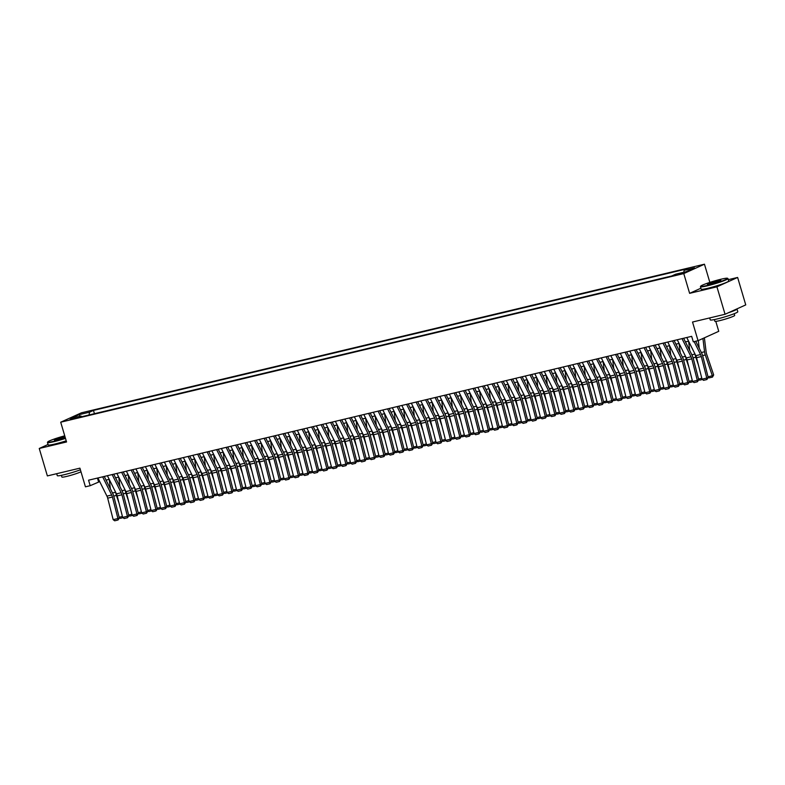 <?xml version="1.0" encoding="UTF-8"?>
<svg xmlns="http://www.w3.org/2000/svg" width="785" height="785" viewBox="0 0 785 785"><rect width="100%" height="100%" fill="white"/><g stroke="black" fill="none" stroke-linecap="round" stroke-linejoin="round"><path stroke-width="1.18" d="M69.698 419.759L75.017 417.895L69.698 419.759M704.459 264.202L81.395 412.822L60.7 422.202L683.764 273.582L704.459 264.202L709.846 282.394M700.877 288.232L689.622 293.335L716.931 286.829L737.625 277.448L728.303 279.666M737.625 277.448L745.75 304.894L725.055 314.265L692.527 322.027L698.051 340.69L718.746 331.309L715.802 321.379M48.042 444.487L39.25 448.471L47.375 475.916L79.913 468.154L85.437 486.818L90.187 485.689L99.715 481.617M716.931 286.829L725.055 314.265M698.051 340.69L693.302 341.828L691.673 336.333L88.558 480.194L90.187 485.689M682.136 272.915L674.894 275.211L682.136 272.915L682.283 273.415M81.748 416.707L81.051 416.04L77.136 417.816L671.705 275.986L675.62 274.21L686.061 271.718L694.568 267.871L684.118 270.364L688.033 268.588L93.464 410.408L89.549 412.184L89.068 414.971M81.051 416.04L70.601 418.533L79.099 414.676L89.549 412.184M689.622 293.335L683.764 273.582M39.25 448.471L66.558 441.965L60.7 422.202M106.073 480.096L109.213 479.35M115.572 477.829L118.712 477.084L119.869 486.474M125.07 475.563L128.21 474.817L129.368 484.208M134.569 473.296L137.709 472.55L138.867 481.941M144.067 471.039L147.197 470.284M153.556 468.773L156.696 468.017M163.054 466.506L166.194 465.76M172.553 464.239L175.693 463.493L176.861 472.884M182.051 461.972L185.191 461.227L186.349 470.617M191.55 459.706L194.69 458.96L195.848 468.351M201.048 457.439L204.188 456.693M210.547 455.172L213.687 454.427M220.045 452.916L223.185 452.16L224.343 461.551M229.544 450.649L232.684 449.893L233.842 459.284M239.042 448.382L242.182 447.627L243.34 457.017M248.541 446.115L251.681 445.37L252.839 454.76M258.039 443.849L261.179 443.103M267.538 441.582L270.678 440.836M277.036 439.315L280.176 438.57L281.334 447.96M286.535 437.049L289.675 436.303L290.833 445.694M296.033 434.782L299.173 434.036L300.331 443.427M305.532 432.525L308.662 431.77M315.021 430.259L318.161 429.503M324.519 427.992L327.659 427.236M334.017 425.725L337.158 424.979L338.315 434.37M343.516 423.458L346.656 422.713L347.814 432.103M353.014 421.192L356.154 420.446L357.312 429.837M362.513 418.925L365.653 418.179M372.012 416.658L375.151 415.913M381.51 414.392L384.65 413.646L385.808 423.036M391.009 412.135L394.149 411.379L395.306 420.77M400.507 409.868L403.647 409.113L404.805 418.503M410.005 407.601L413.146 406.846M419.504 405.335L422.644 404.589M429.002 403.068L432.142 402.322L433.3 411.713M438.501 400.801L441.641 400.056L442.799 409.446M447.999 398.535L451.139 397.789L452.297 407.179M457.498 396.268L460.628 395.522L461.796 404.913M466.987 394.001L470.127 393.256M476.485 391.744L479.625 390.989M485.984 389.478L489.124 388.722M495.482 387.211L498.622 386.455L499.78 395.856M504.981 384.944L508.121 384.199L509.279 393.589M514.479 382.678L517.619 381.932L518.777 391.322M523.978 380.411L527.118 379.665M533.476 378.144L536.616 377.399M542.975 375.878L546.115 375.132L547.273 384.522M552.473 373.611L555.613 372.865L556.771 382.256M561.972 371.354L565.112 370.599L566.27 379.989M571.47 369.087L574.61 368.332M580.969 366.821L584.109 366.065M590.467 364.554L593.607 363.808L594.765 373.199M599.966 362.287L603.106 361.542L604.264 370.932M609.464 360.021L612.604 359.275L613.762 368.665M618.963 357.754L622.093 357.008L623.261 366.399M628.451 355.487L631.591 354.741M637.95 353.221L641.09 352.475M647.448 350.964L650.588 350.208M656.947 348.697L660.087 347.941L661.245 357.332M666.445 346.43L669.585 345.685L670.743 355.075M675.944 344.164L679.084 343.418L680.242 352.808M685.442 341.897L688.582 341.151M97.448 478.075L98.576 481.882M683.784 272.267L684.118 270.364M94.435 413.685L93.464 410.408M79.099 414.676L80.109 416.266M691.516 336.373L691.938 337.216M694.136 341.622L700.554 354.535A5.75 3.032 -103.4 0 1 701.299 356.557L706.785 378.056L708.237 377.624L702.752 356.125A8.615 4.543 76.6 0 0 701.633 353.093L695.745 341.239M686.767 337.501L695.804 355.664A5.75 3.032 -103.4 0 1 696.55 357.685L702.035 379.184L706.785 378.056L706.873 379.538L703.546 380.332L702.035 379.184M708.237 377.624L706.873 379.538M699.239 348.275L698.297 340.582M708.021 376.79L712.329 375.76L705.293 354.967A8.615 4.543 -103.4 0 1 704.557 351.768L702.928 338.482M712.495 377.085L712.329 375.76L713.673 374.936L712.495 377.085L709.169 377.879L708.139 377.242M704.39 337.815L706.137 352.004A5.75 3.032 76.6 0 0 706.628 354.143L713.673 374.936M707.285 285.426A14.022 1.207 -16.5 0 0 721.435 281.246A14.022 1.207 -16.5 0 0 727.479 278.273A14.022 1.207 -16.5 0 0 720.934 279.244A14.022 1.207 -16.5 0 0 700.691 286.201A14.022 1.207 -16.5 0 0 707.285 285.426M727.479 278.273L727.901 278.498A14.365 1.236 163.5 0 1 727.98 278.587A14.365 1.236 163.5 0 1 721.199 281.727A14.365 1.236 163.5 0 1 707.216 285.838A14.365 1.236 163.5 0 1 700.436 286.741A14.365 1.236 163.5 0 1 700.456 286.623L700.691 286.201M710.7 283.885A7.006 0.608 163.5 0 1 707.432 284.366A7.006 0.608 163.5 0 1 710.454 282.885A7.006 0.608 163.5 0 1 717.529 280.795A7.006 0.608 163.5 0 1 720.826 280.402A7.006 0.608 163.5 0 1 710.7 283.885M720.424 280.696A6.663 0.579 -16.5 0 0 717.451 281.197A6.663 0.579 -16.5 0 0 707.923 284.405M736.899 308.897A14.365 1.236 163.5 0 1 736.987 308.996L737.802 311.743A14.365 1.236 163.5 0 1 731.021 314.883A14.365 1.236 163.5 0 1 717.039 318.985A14.365 1.236 163.5 0 1 710.258 319.897L709.679 317.935M736.987 308.996A14.365 1.236 163.5 0 1 728.431 312.744M734.191 313.706L734.691 315.403A10.342 0.893 163.5 0 1 729.814 317.67A10.342 0.893 163.5 0 1 719.747 320.623A10.342 0.893 163.5 0 1 714.86 321.281L714.36 319.583M727.98 278.587L728.696 281.001A14.365 1.236 163.5 0 1 721.915 284.141A14.365 1.236 163.5 0 1 707.933 288.252A14.365 1.236 163.5 0 1 701.152 289.165L700.436 286.741M64.733 435.822A14.022 1.207 -16.5 0 0 47.708 441.965A14.022 1.207 -16.5 0 0 54.312 441.19A14.022 1.207 -16.5 0 0 65.391 438.04M65.498 438.403A14.365 1.236 163.5 0 1 54.234 441.592A14.365 1.236 163.5 0 1 47.453 442.504A14.365 1.236 163.5 0 1 47.473 442.387L47.708 441.965M65.204 437.402A7.006 0.608 163.5 0 1 57.717 439.639A7.006 0.608 163.5 0 1 54.45 440.13A7.006 0.608 163.5 0 1 57.472 438.638A7.006 0.608 163.5 0 1 64.547 436.548A7.006 0.608 163.5 0 1 64.929 436.46M65.037 436.823A6.663 0.579 -16.5 0 0 64.478 436.951A6.663 0.579 -16.5 0 0 54.95 440.159M80.394 469.783A14.365 1.236 163.5 0 1 64.056 474.748A14.365 1.236 163.5 0 1 57.276 475.661L56.697 473.698M80.973 471.756A10.342 0.893 163.5 0 1 66.764 476.387A10.342 0.893 163.5 0 1 61.878 477.035L61.377 475.337M66.215 440.817A14.365 1.236 163.5 0 1 54.95 444.006A14.365 1.236 163.5 0 1 48.17 444.918L47.453 442.504M682.018 338.639L691.055 356.802A5.75 3.032 -103.4 0 1 691.801 358.823L697.286 380.323L698.738 379.891L693.253 358.392A8.615 4.543 76.6 0 0 692.135 355.35L683.627 338.257M677.269 339.768L686.306 357.931A5.75 3.032 -103.4 0 1 687.052 359.952L692.537 381.451L697.286 380.323L697.374 381.804L694.058 382.599L692.537 381.451M698.738 379.891L697.374 381.804M672.519 340.906L681.557 359.069A5.75 3.032 -103.4 0 1 682.302 361.09L687.788 382.589L689.24 382.148L683.755 360.649A8.615 4.543 76.6 0 0 682.636 357.617L674.129 340.523M667.77 342.034L676.807 360.197A5.75 3.032 -103.4 0 1 677.553 362.219L683.038 383.718L687.788 382.589L687.876 384.071L684.559 384.866L683.038 383.718M689.24 382.148L687.876 384.071M663.021 343.173L672.058 361.335A5.75 3.032 -103.4 0 1 672.804 363.357L678.289 384.856L679.741 384.414L674.256 362.915A8.615 4.543 76.6 0 0 673.137 359.883L664.64 342.79M658.281 344.301L667.309 362.464A5.75 3.032 -103.4 0 1 668.055 364.485L673.54 385.984L678.289 384.856L678.377 386.338L675.061 387.133L673.54 385.984M679.741 384.414L678.377 386.338M653.532 345.439L662.56 363.592A5.75 3.032 -103.4 0 1 663.305 365.614L668.791 387.113L670.243 386.681L664.758 365.182A8.615 4.543 76.6 0 0 663.649 362.15L655.141 345.047M648.783 346.568L657.81 364.731A5.75 3.032 -103.4 0 1 658.556 366.752L664.041 388.251L668.791 387.113L668.879 388.604L665.562 389.399L664.041 388.251M670.243 386.681L668.879 388.604M689.74 350.542L688.592 341.161M698.395 364.907L695.795 357.234A8.615 4.543 -103.4 0 1 695.088 354.212M702.428 379.489L699.67 380.146L698.64 379.508M698.522 379.057L701.8 378.272M688.896 367.174L686.296 359.501A8.615 4.543 -103.4 0 1 685.59 356.478M692.929 381.755L690.172 382.413L689.142 381.775M689.024 381.324L692.301 380.539M679.398 369.441L676.798 361.767A8.615 4.543 -103.4 0 1 676.091 358.745M683.431 384.012L680.673 384.67L679.643 384.032M679.535 383.59L682.803 382.805M669.899 371.707L667.299 364.034A8.615 4.543 -103.4 0 1 666.593 361.012M673.932 386.279L671.175 386.936L670.145 386.298M670.037 385.857L673.304 385.072M644.034 347.696L653.061 365.859A5.75 3.032 -103.4 0 1 653.807 367.88L659.292 389.38L660.744 388.948L655.259 367.449A8.615 4.543 76.6 0 0 654.15 364.417L645.643 347.313M639.284 348.834L648.312 366.997A5.75 3.032 -103.4 0 1 649.058 369.019L654.543 390.518L659.292 389.38L659.39 390.871L656.064 391.666L654.543 390.518M660.744 388.948L659.39 390.871M651.746 359.599L650.598 350.228M660.401 373.974L657.801 366.301A8.615 4.543 -103.4 0 1 657.094 363.278M664.434 388.546L661.686 389.203L660.646 388.565M660.538 388.124L663.806 387.339M634.535 349.963L643.563 368.126A5.75 3.032 -103.4 0 1 644.308 370.147L649.794 391.646L651.246 391.215L645.761 369.715A8.615 4.543 76.6 0 0 644.652 366.683L636.144 349.58M629.786 351.101L638.813 369.264A5.75 3.032 -103.4 0 1 639.559 371.285L645.044 392.785L649.794 391.646L649.892 393.138L646.565 393.933L645.044 392.785M651.246 391.215L649.892 393.138M642.258 361.865L641.1 352.494M650.902 376.241L648.302 368.567A8.615 4.543 -103.4 0 1 647.596 365.545M654.935 390.812L652.188 391.47L651.148 390.832M651.04 390.38L654.307 389.605M625.037 352.229L634.074 370.392A5.75 3.032 -103.4 0 1 634.81 372.414L640.295 393.913L641.747 393.481L636.262 371.982A8.615 4.543 76.6 0 0 635.153 368.95L626.646 351.847M620.287 353.368L629.325 371.531A5.75 3.032 -103.4 0 1 630.061 373.552L635.546 395.051L640.295 393.913L640.393 395.404L637.067 396.189L635.546 395.051M641.747 393.481L640.393 395.404M632.759 364.132L631.601 354.761M641.404 378.507L638.804 370.834A8.615 4.543 -103.4 0 1 638.097 367.812M645.437 393.079L642.689 393.736L641.649 393.099M641.541 392.647L644.809 391.872M615.538 354.496L624.575 372.659A5.75 3.032 -103.4 0 1 625.311 374.68L630.797 396.18L632.249 395.748L626.764 374.249A8.615 4.543 76.6 0 0 625.655 371.217L617.147 354.113M610.789 355.634L619.826 373.788A5.75 3.032 -103.4 0 1 620.562 375.809L626.047 397.308L630.797 396.18L630.895 397.671L627.568 398.456L626.047 397.308M632.249 395.748L630.895 397.671M631.905 380.764L629.305 373.101A8.615 4.543 -103.4 0 1 628.599 370.078M635.938 395.346L633.191 396.003L632.151 395.365M632.043 394.914L635.32 394.139M606.04 356.763L615.077 374.926A5.75 3.032 -103.4 0 1 615.813 376.947L621.298 398.446L622.75 398.015L617.275 376.515A8.615 4.543 76.6 0 0 616.156 373.483L607.649 356.38M601.29 357.891L610.328 376.054A5.75 3.032 -103.4 0 1 611.064 378.076L616.549 399.575L621.298 398.446L621.396 399.928L618.07 400.723L616.549 399.575M622.75 398.015L621.396 399.928M622.407 383.031L619.807 375.358A8.615 4.543 -103.4 0 1 619.1 372.335M626.45 397.612L623.692 398.27L622.662 397.632M622.544 397.181L625.822 396.405M596.541 359.03L605.578 377.192A5.75 3.032 -103.4 0 1 606.314 379.214L611.8 400.713L613.262 400.281L607.776 378.782A8.615 4.543 76.6 0 0 606.658 375.74L598.15 358.647M591.792 360.158L600.829 378.321A5.75 3.032 -103.4 0 1 601.575 380.342L607.05 401.841L611.8 400.713L611.898 402.195L608.571 402.99L607.05 401.841M613.262 400.281L611.898 402.195M612.908 385.298L610.308 377.624A8.615 4.543 -103.4 0 1 609.602 374.602M616.951 399.879L614.194 400.536L613.163 399.899M613.046 399.447L616.323 398.662M587.043 361.296L596.08 379.459A5.75 3.032 -103.4 0 1 596.826 381.481L602.301 402.98L603.763 402.538L598.278 381.039A8.615 4.543 76.6 0 0 597.159 378.007L588.652 360.914M582.293 362.425L591.331 380.588A5.75 3.032 -103.4 0 1 592.076 382.609L597.552 404.108L602.301 402.98L602.399 404.461L599.073 405.256L597.552 404.108M603.763 402.538L602.399 404.461M603.41 387.564L600.81 379.891A8.615 4.543 -103.4 0 1 600.103 376.869M607.453 402.146L604.695 402.803L603.665 402.165M603.547 401.714L606.825 400.929M577.544 363.563L586.581 381.716A5.75 3.032 -103.4 0 1 587.327 383.747L592.812 405.246L594.265 404.805L588.779 383.306A8.615 4.543 76.6 0 0 587.661 380.274L579.153 363.18M572.795 364.691L581.832 382.854A5.75 3.032 -103.4 0 1 582.578 384.876L588.063 406.375L592.812 405.246L592.901 406.728L589.574 407.523L588.063 406.375M594.265 404.805L592.901 406.728M585.267 375.465L584.118 366.085M593.911 389.831L591.311 382.158A8.615 4.543 -103.4 0 1 590.605 379.135M597.954 404.403L595.197 405.06L594.166 404.422M594.049 403.981L597.326 403.196M568.046 365.83L577.083 383.983A5.75 3.032 -103.4 0 1 577.829 386.004L583.314 407.503L584.766 407.072L579.281 385.572A8.615 4.543 76.6 0 0 578.162 382.54L569.655 365.437M563.296 366.958L572.334 385.121A5.75 3.032 -103.4 0 1 573.079 387.142L578.565 408.642L583.314 407.503L583.402 408.995L580.076 409.79L578.565 408.642M584.766 407.072L583.402 408.995M575.768 377.722L574.62 368.351M584.413 392.098L581.813 384.424A8.615 4.543 -103.4 0 1 581.106 381.402M588.456 406.669L585.698 407.327L584.668 406.689M584.55 406.247L587.828 405.462M558.547 368.087L567.584 386.249A5.75 3.032 -103.4 0 1 568.33 388.271L573.815 409.77L575.268 409.338L569.782 387.839A8.615 4.543 76.6 0 0 568.664 384.807L560.156 367.704M553.798 369.225L562.835 387.388A5.75 3.032 -103.4 0 1 563.581 389.409L569.066 410.908L573.815 409.77L573.904 411.262L570.577 412.056L569.066 410.908M575.268 409.338L573.904 411.262M574.914 394.364L572.324 386.691A8.615 4.543 -103.4 0 1 571.608 383.669M578.957 408.936L576.2 409.593L575.169 408.956M575.052 408.514L578.329 407.729M549.049 370.353L558.086 388.516A5.75 3.032 -103.4 0 1 558.832 390.537L564.317 412.037L565.769 411.605L560.284 390.106A8.615 4.543 76.6 0 0 559.165 387.074L550.658 369.971M544.299 371.491L553.337 389.654A5.75 3.032 -103.4 0 1 554.082 391.676L559.568 413.175L564.317 412.037L564.405 413.528L561.079 414.323L559.568 413.175M565.769 411.605L564.405 413.528M565.416 396.631L562.825 388.958A8.615 4.543 -103.4 0 1 562.109 385.935M569.459 411.203L566.701 411.86L565.671 411.222M565.553 410.771L568.831 409.996M539.55 372.62L548.587 390.783A5.75 3.032 -103.4 0 1 549.333 392.804L554.818 414.303L556.271 413.872L550.785 392.372A8.615 4.543 76.6 0 0 549.667 389.34L541.159 372.237M534.801 373.758L543.838 391.911A5.75 3.032 -103.4 0 1 544.584 393.942L550.069 415.442L554.818 414.303L554.907 415.795L551.58 416.58L550.069 415.442M556.271 413.872L554.907 415.795M555.927 398.898L553.327 391.224A8.615 4.543 -103.4 0 1 552.611 388.202M559.96 413.469L557.203 414.127L556.172 413.489M556.055 413.038L559.332 412.262M530.052 374.887L539.089 393.049A5.75 3.032 -103.4 0 1 539.835 395.071L545.32 416.57L546.772 416.138L541.287 394.639A8.615 4.543 76.6 0 0 540.168 391.607L531.661 374.504M525.302 376.025L534.34 394.178A5.75 3.032 -103.4 0 1 535.085 396.199L540.571 417.698L545.32 416.57L545.408 418.052L542.082 418.847L540.571 417.698M546.772 416.138L545.408 418.052M537.774 386.789L536.626 377.418M546.429 401.155L543.828 393.491A8.615 4.543 -103.4 0 1 543.112 390.469M550.462 415.736L547.704 416.393L546.674 415.756M546.556 415.304L549.834 414.529M520.553 377.153L529.59 395.316A5.75 3.032 -103.4 0 1 530.336 397.338L535.821 418.837L537.274 418.405L531.788 396.906A8.615 4.543 76.6 0 0 530.67 393.874L522.162 376.771M515.804 378.282L524.841 396.445A5.75 3.032 -103.4 0 1 525.587 398.466L531.072 419.965L535.821 418.837L535.91 420.318L532.593 421.113L531.072 419.965M537.274 418.405L535.91 420.318M528.276 389.056L527.128 379.685M536.93 403.421L534.33 395.748A8.615 4.543 -103.4 0 1 533.623 392.726M540.963 418.003L538.206 418.66L537.176 418.022M537.058 417.571L540.335 416.796M511.055 379.42L520.092 397.583A5.75 3.032 -103.4 0 1 520.838 399.604L526.323 421.103L527.775 420.672L522.29 399.173A8.615 4.543 76.6 0 0 521.171 396.131L512.664 379.037M506.305 380.548L515.343 398.711A5.75 3.032 -103.4 0 1 516.088 400.733L521.574 422.232L526.323 421.103L526.411 422.585L523.095 423.38L521.574 422.232M527.775 420.672L526.411 422.585M527.432 405.688L524.831 398.015A8.615 4.543 -103.4 0 1 524.125 394.992M531.465 420.269L528.707 420.927L527.677 420.289M527.559 419.838L530.837 419.053M501.566 381.687L510.593 399.85A5.75 3.032 -103.4 0 1 511.339 401.871L516.824 423.37L518.277 422.929L512.791 401.429A8.615 4.543 76.6 0 0 511.673 398.397L503.175 381.304M496.817 382.815L505.844 400.978A5.75 3.032 -103.4 0 1 506.59 402.999L512.075 424.499L516.824 423.37L516.913 424.852L513.596 425.647L512.075 424.499M518.277 422.929L516.913 424.852M517.933 407.955L515.333 400.281A8.615 4.543 -103.4 0 1 514.626 397.259M521.966 422.536L519.209 423.193L518.178 422.546M518.071 422.104L521.338 421.319M492.067 383.953L501.095 402.106A5.75 3.032 -103.4 0 1 501.841 404.138L507.326 425.637L508.778 425.195L503.293 403.696A8.615 4.543 76.6 0 0 502.184 400.664L493.677 383.571M487.318 385.082L496.346 403.245A5.75 3.032 -103.4 0 1 497.091 405.266L502.577 426.765L507.326 425.637L507.424 427.118L504.098 427.913L502.577 426.765M508.778 425.195L507.424 427.118M508.435 410.221L505.834 402.548A8.615 4.543 -103.4 0 1 505.128 399.526M512.468 424.793L509.72 425.45L508.68 424.813M508.572 424.371L511.84 423.586M482.569 386.22L491.596 404.373A5.75 3.032 -103.4 0 1 492.342 406.394L497.827 427.894L499.28 427.462L493.794 405.963A8.615 4.543 76.6 0 0 492.686 402.931L484.178 385.827M477.82 387.348L486.847 405.511A5.75 3.032 -103.4 0 1 487.593 407.533L493.078 429.032L497.827 427.894L497.925 429.385L494.599 430.18L493.078 429.032M499.28 427.462L497.925 429.385M490.291 398.113L489.133 388.742M498.936 412.488L496.336 404.815A8.615 4.543 -103.4 0 1 495.629 401.792M502.969 427.06L500.222 427.717L499.182 427.079M499.074 426.638L502.341 425.853M473.07 388.477L482.098 406.64A5.75 3.032 -103.4 0 1 482.844 408.661L488.329 430.16L489.781 429.729L484.296 408.229A8.615 4.543 76.6 0 0 483.187 405.197L474.68 388.094M468.321 389.615L477.349 407.778A5.75 3.032 -103.4 0 1 478.094 409.799L483.58 431.299L488.329 430.16L488.427 431.652L485.101 432.447L483.58 431.299M489.781 429.729L488.427 431.652M480.793 400.379L479.635 391.009M489.438 414.755L486.837 407.081A8.615 4.543 -103.4 0 1 486.131 404.059M493.471 429.326L490.723 429.984L489.683 429.346M489.575 428.904L492.843 428.119M463.572 390.744L472.609 408.906A5.75 3.032 -103.4 0 1 473.345 410.928L478.83 432.427L480.283 431.995L474.797 410.496A8.615 4.543 76.6 0 0 473.689 407.464L465.181 390.361M458.823 391.882L467.86 410.045A5.75 3.032 -103.4 0 1 468.596 412.066L474.081 433.565L478.83 432.427L478.928 433.919L475.602 434.713L474.081 433.565M480.283 431.995L478.928 433.919M471.294 402.646L470.136 393.275M479.939 417.021L477.339 409.348A8.615 4.543 -103.4 0 1 476.632 406.326M483.972 431.593L481.225 432.25L480.185 431.613M480.077 431.161L483.354 430.386M454.073 393.01L463.111 411.173A5.75 3.032 -103.4 0 1 463.847 413.195L469.332 434.694L470.784 434.262L465.299 412.763A8.615 4.543 76.6 0 0 464.19 409.731L455.683 392.628M449.324 394.149L458.361 412.302A5.75 3.032 -103.4 0 1 459.097 414.333L464.583 435.832L469.332 434.694L469.43 436.185L466.104 436.97L464.583 435.832M470.784 434.262L469.43 436.185M470.441 419.288L467.84 411.615A8.615 4.543 -103.4 0 1 467.134 408.592M474.474 433.86L471.726 434.517L470.686 433.879M470.578 433.428L473.855 432.653M444.575 395.277L453.612 413.44A5.75 3.032 -103.4 0 1 454.348 415.461L459.833 436.96L461.286 436.529L455.81 415.029A8.615 4.543 76.6 0 0 454.692 411.997L446.184 394.894M439.826 396.415L448.863 414.568A5.75 3.032 -103.4 0 1 449.599 416.59L455.084 438.089L459.833 436.96L459.932 438.442L456.605 439.237L455.084 438.089M461.286 436.529L459.932 438.442M460.942 421.545L458.342 413.872A8.615 4.543 -103.4 0 1 457.635 410.859M464.985 436.126L462.228 436.784L461.197 436.146M461.08 435.695L464.357 434.919M435.076 397.544L444.114 415.707A5.75 3.032 -103.4 0 1 444.859 417.728L450.335 439.227L451.797 438.795L446.312 417.296A8.615 4.543 76.6 0 0 445.193 414.264L436.686 397.161M430.327 398.672L439.364 416.835A5.75 3.032 -103.4 0 1 440.11 418.856L445.586 440.356L450.335 439.227L450.433 440.709L447.107 441.504L445.586 440.356M451.797 438.795L450.433 440.709M451.444 423.812L448.843 416.138A8.615 4.543 -103.4 0 1 448.137 413.116M455.486 438.393L452.729 439.05L451.699 438.413M451.581 437.961L454.858 437.176M425.578 399.81L434.615 417.973A5.75 3.032 -103.4 0 1 435.361 419.995L440.836 441.494L442.298 441.052L436.813 419.563A8.615 4.543 76.6 0 0 435.695 416.521L427.187 399.428M420.829 400.939L429.866 419.102A5.75 3.032 -103.4 0 1 430.612 421.123L436.097 442.622L440.836 441.494L440.935 442.975L437.608 443.77L436.097 442.622M442.298 441.052L440.935 442.975M441.945 426.078L439.345 418.405A8.615 4.543 -103.4 0 1 438.638 415.383M445.988 440.66L443.231 441.317L442.2 440.679M442.083 440.228L445.36 439.443M416.079 402.077L425.117 420.24A5.75 3.032 -103.4 0 1 425.862 422.261L431.348 443.76L432.8 443.319L427.315 421.82A8.615 4.543 76.6 0 0 426.196 418.788L417.689 401.694M411.33 403.205L420.367 421.368A5.75 3.032 -103.4 0 1 421.113 423.39L426.598 444.889L431.348 443.76L431.436 445.242L428.11 446.037L426.598 444.889M432.8 443.319L431.436 445.242M423.802 413.98L422.654 404.599M432.447 428.345L429.846 420.672A8.615 4.543 -103.4 0 1 429.14 417.649M436.489 442.926L433.732 443.584L432.702 442.936M432.584 442.495L435.861 441.71M406.581 404.344L415.618 422.497A5.75 3.032 -103.4 0 1 416.364 424.528L421.849 446.017L423.301 445.586L417.816 424.086A8.615 4.543 76.6 0 0 416.698 421.054L408.19 403.951M401.832 405.472L410.869 423.635A5.75 3.032 -103.4 0 1 411.615 425.656L417.1 447.156L421.849 446.017L421.938 447.509L418.611 448.304L417.1 447.156M423.301 445.586L421.938 447.509M414.303 416.246L413.155 406.865M422.948 430.612L420.358 422.938A8.615 4.543 -103.4 0 1 419.641 419.916M426.991 445.183L424.234 445.841L423.203 445.203M423.086 444.761L426.363 443.976M397.082 406.601L406.12 424.763A5.75 3.032 -103.4 0 1 406.865 426.785L412.351 448.284L413.803 447.852L408.318 426.353A8.615 4.543 76.6 0 0 407.199 423.321L398.692 406.218M392.333 407.739L401.37 425.902A5.75 3.032 -103.4 0 1 402.116 427.923L407.601 449.422L412.351 448.284L412.439 449.776L409.113 450.57L407.601 449.422M413.803 447.852L412.439 449.776M413.45 432.878L410.859 425.205A8.615 4.543 -103.4 0 1 410.143 422.183M417.492 447.45L414.735 448.107L413.705 447.47M413.587 447.028L416.864 446.243M387.584 408.867L396.621 427.03A5.75 3.032 -103.4 0 1 397.367 429.052L402.852 450.551L404.304 450.119L398.819 428.62A8.615 4.543 76.6 0 0 397.701 425.588L389.193 408.485M382.835 410.005L391.872 428.168A5.75 3.032 -103.4 0 1 392.618 430.19L398.103 451.689L402.852 450.551L402.94 452.042L399.614 452.837L398.103 451.689M404.304 450.119L402.94 452.042M403.951 435.145L401.361 427.472A8.615 4.543 -103.4 0 1 400.644 424.45M407.994 449.717L405.237 450.374L404.206 449.736M404.089 449.295L407.366 448.51M378.085 411.134L387.123 429.297A5.75 3.032 -103.4 0 1 387.868 431.318L393.354 452.817L394.806 452.386L389.321 430.887A8.615 4.543 76.6 0 0 388.202 427.854L379.695 410.751M373.336 412.272L382.373 430.435A5.75 3.032 -103.4 0 1 383.119 432.457L388.604 453.956L393.354 452.817L393.442 454.309L390.116 455.094L388.604 453.956M394.806 452.386L393.442 454.309M394.462 437.412L391.862 429.738A8.615 4.543 -103.4 0 1 391.146 426.716M398.495 451.983L395.738 452.641L394.708 452.003M394.59 451.552L397.867 450.776M368.587 413.401L377.624 431.564A5.75 3.032 -103.4 0 1 378.37 433.585L383.855 455.084L385.307 454.652L379.822 433.153A8.615 4.543 76.6 0 0 378.704 430.121L370.196 413.018M363.838 414.539L372.875 432.692A5.75 3.032 -103.4 0 1 373.621 434.723L379.106 456.213L383.855 455.084L383.943 456.576L380.627 457.361L379.106 456.213M385.307 454.652L383.943 456.576M376.309 425.303L375.161 415.932M384.964 439.669L382.364 432.005A8.615 4.543 -103.4 0 1 381.657 428.983M388.997 454.25L386.24 454.908L385.209 454.27M385.092 453.818L388.369 453.043M359.088 415.667L368.126 433.83A5.75 3.032 -103.4 0 1 368.872 435.852L374.357 457.351L375.809 456.919L370.324 435.42A8.615 4.543 76.6 0 0 369.205 432.388L360.698 415.285M354.339 416.796L363.376 434.959A5.75 3.032 -103.4 0 1 364.122 436.98L369.607 458.479L374.357 457.351L374.445 458.832L371.128 459.627L369.607 458.479M375.809 456.919L374.445 458.832M366.811 427.57L365.663 418.199M375.465 441.935L372.865 434.262A8.615 4.543 -103.4 0 1 372.159 431.25M379.498 456.517L376.741 457.174L375.711 456.536M375.593 456.085L378.87 455.31M349.59 417.934L358.627 436.097A5.75 3.032 -103.4 0 1 359.373 438.118L364.858 459.617L366.31 459.186L360.825 437.687A8.615 4.543 76.6 0 0 359.707 434.654L351.199 417.551M344.85 419.062L353.878 437.225A5.75 3.032 -103.4 0 1 354.624 439.247L360.109 460.746L364.858 459.617L364.947 461.099L361.63 461.894L360.109 460.746M366.31 459.186L364.947 461.099M365.967 444.202L363.367 436.529A8.615 4.543 -103.4 0 1 362.66 433.506M370 458.783L367.243 459.441L366.212 458.803M366.104 458.352L369.372 457.567M340.101 420.201L349.129 438.364A5.75 3.032 -103.4 0 1 349.875 440.385L355.36 461.884L356.812 461.443L351.327 439.953A8.615 4.543 76.6 0 0 350.218 436.911L341.71 419.818M335.352 421.329L344.379 439.492A5.75 3.032 -103.4 0 1 345.125 441.513L350.61 463.013L355.36 461.884L355.448 463.366L352.131 464.161L350.61 463.013M356.812 461.443L355.448 463.366M356.468 446.469L353.868 438.795A8.615 4.543 -103.4 0 1 353.162 435.773M360.501 461.05L357.744 461.708L356.714 461.07M356.606 460.618L359.873 459.833M330.603 422.467L339.63 440.63A5.75 3.032 -103.4 0 1 340.376 442.652L345.861 464.151L347.313 463.709L341.828 442.21A8.615 4.543 76.6 0 0 340.719 439.178L332.212 422.085M325.853 423.596L334.881 441.759A5.75 3.032 -103.4 0 1 335.627 443.78L341.112 465.279L345.861 464.151L345.959 465.633L342.633 466.427L341.112 465.279M347.313 463.709L345.959 465.633M346.97 448.735L344.37 441.062A8.615 4.543 -103.4 0 1 343.663 438.04M351.003 463.317L348.255 463.964L347.215 463.327M347.107 462.885L350.375 462.1M321.104 424.734L330.132 442.887A5.75 3.032 -103.4 0 1 330.877 444.918L336.363 466.408L337.815 465.976L332.33 444.477A8.615 4.543 76.6 0 0 331.221 441.445L322.713 424.342M316.355 425.862L325.382 444.025A5.75 3.032 -103.4 0 1 326.128 446.047L331.613 467.546L336.363 466.408L336.461 467.899L333.134 468.694L331.613 467.546M337.815 465.976L336.461 467.899M328.827 436.627L327.669 427.256M337.471 451.002L334.871 443.329A8.615 4.543 -103.4 0 1 334.165 440.307M341.504 465.574L338.757 466.231L337.717 465.593M337.609 465.152L340.876 464.367M311.606 426.991L320.633 445.154A5.75 3.032 -103.4 0 1 321.379 447.175L326.864 468.674L328.316 468.243L322.831 446.743A8.615 4.543 76.6 0 0 321.722 443.711L313.215 426.608M306.857 428.129L315.894 446.292A5.75 3.032 -103.4 0 1 316.63 448.313L322.115 469.813L326.864 468.674L326.962 470.166L323.636 470.961L322.115 469.813M328.316 468.243L326.962 470.166M319.328 438.893L318.17 429.523M327.973 453.269L325.373 445.595A8.615 4.543 -103.4 0 1 324.666 442.573M332.006 467.84L329.258 468.498L328.218 467.86M328.11 467.418L331.378 466.633M302.107 429.258L311.145 447.421A5.75 3.032 -103.4 0 1 311.88 449.442L317.366 470.941L318.818 470.509L313.333 449.01A8.615 4.543 76.6 0 0 312.224 445.978L303.716 428.875M297.358 430.396L306.395 448.559A5.75 3.032 -103.4 0 1 307.131 450.58L312.616 472.079L317.366 470.941L317.464 472.433L314.137 473.227L312.616 472.079M318.818 470.509L317.464 472.433M309.83 441.16L308.672 431.789M318.474 455.536L315.874 447.862A8.615 4.543 -103.4 0 1 315.168 444.84M322.507 470.107L319.76 470.764L318.72 470.127M318.612 469.685L321.889 468.9M292.609 431.524L301.646 449.687A5.75 3.032 -103.4 0 1 302.382 451.709L307.867 473.208L309.319 472.776L303.844 451.277A8.615 4.543 76.6 0 0 302.725 448.245L294.218 431.142M287.86 432.663L296.897 450.825A5.75 3.032 -103.4 0 1 297.633 452.847L303.118 474.346L307.867 473.208L307.965 474.699L304.639 475.484L303.118 474.346M309.319 472.776L307.965 474.699M308.976 457.802L306.376 450.129A8.615 4.543 -103.4 0 1 305.669 447.107M313.009 472.374L310.261 473.031L309.231 472.393M309.113 471.942L312.391 471.167M283.11 433.791L292.148 451.954A5.75 3.032 -103.4 0 1 292.884 453.975L298.369 475.474L299.821 475.043L294.346 453.544A8.615 4.543 76.6 0 0 293.227 450.512L284.72 433.408M278.361 434.929L287.398 453.082A5.75 3.032 -103.4 0 1 288.134 455.114L293.619 476.603L298.369 475.474L298.467 476.966L295.14 477.751L293.619 476.603M299.821 475.043L298.467 476.966M299.477 460.059L296.877 452.396A8.615 4.543 -103.4 0 1 296.171 449.373M303.52 474.64L300.763 475.298L299.733 474.66M299.615 474.209L302.892 473.433M273.612 436.058L282.649 454.221A5.75 3.032 -103.4 0 1 283.395 456.242L288.87 477.741L290.332 477.309L284.847 455.81A8.615 4.543 76.6 0 0 283.728 452.778L275.221 435.675M268.863 437.186L277.9 455.349A5.75 3.032 -103.4 0 1 278.646 457.37L284.121 478.87L288.87 477.741L288.968 479.223L285.642 480.018L284.121 478.87M290.332 477.309L288.968 479.223M289.979 462.326L287.379 454.652A8.615 4.543 -103.4 0 1 286.672 451.64M294.022 476.907L291.264 477.565L290.234 476.927M290.116 476.475L293.394 475.7M264.113 438.324L273.151 456.487A5.75 3.032 -103.4 0 1 273.896 458.509L279.382 480.008L280.834 479.576L275.349 458.077A8.615 4.543 76.6 0 0 274.23 455.035L265.723 437.942M259.364 439.453L268.401 457.616A5.75 3.032 -103.4 0 1 269.147 459.637L274.632 481.136L279.382 480.008L279.47 481.49L276.143 482.284L274.632 481.136M280.834 479.576L279.47 481.49M271.836 450.227L270.688 440.856M280.48 464.592L277.88 456.919A8.615 4.543 -103.4 0 1 277.174 453.897M284.523 479.174L281.766 479.831L280.736 479.193M280.618 478.742L283.895 477.957M254.615 440.591L263.652 458.754A5.75 3.032 -103.4 0 1 264.398 460.775L269.883 482.275L271.335 481.833L265.85 460.334A8.615 4.543 76.6 0 0 264.731 457.302L256.224 440.208M249.865 441.719L258.903 459.882A5.75 3.032 -103.4 0 1 259.649 461.904L265.134 483.403L269.883 482.275L269.971 483.756L266.645 484.551L265.134 483.403M271.335 481.833L269.971 483.756M262.337 452.494L261.189 443.113M270.982 466.859L268.382 459.186A8.615 4.543 -103.4 0 1 267.675 456.163M275.025 481.44L272.267 482.098L271.237 481.46M271.119 481.009L274.397 480.224M245.116 442.858L254.154 461.021A5.75 3.032 -103.4 0 1 254.899 463.042L260.385 484.541L261.837 484.1L256.352 462.6A8.615 4.543 76.6 0 0 255.233 459.568L246.725 442.475M240.367 443.986L249.404 462.149A5.75 3.032 -103.4 0 1 250.15 464.171L255.635 485.67L260.385 484.541L260.473 486.023L257.146 486.818L255.635 485.67M261.837 484.1L260.473 486.023M261.483 469.126L258.893 461.452A8.615 4.543 -103.4 0 1 258.177 458.43M265.526 483.707L262.769 484.355L261.739 483.717M261.621 483.275L264.898 482.49M235.618 445.124L244.655 463.278A5.75 3.032 -103.4 0 1 245.401 465.309L250.886 486.798L252.338 486.366L246.853 464.867A8.615 4.543 76.6 0 0 245.734 461.835L237.227 444.732M230.868 446.253L239.906 464.416A5.75 3.032 -103.4 0 1 240.652 466.437L246.137 487.936L250.886 486.798L250.974 488.29L247.648 489.084L246.137 487.936M252.338 486.366L250.974 488.29M251.985 471.392L249.394 463.719A8.615 4.543 -103.4 0 1 248.678 460.697M256.028 485.964L253.27 486.621L252.24 485.984M252.122 485.542L255.4 484.757M226.119 447.381L235.157 465.544A5.75 3.032 -103.4 0 1 235.902 467.566L241.387 489.065L242.84 488.633L237.355 467.134A8.615 4.543 76.6 0 0 236.236 464.102L227.728 446.999M221.37 448.52L230.407 466.683A5.75 3.032 -103.4 0 1 231.153 468.704L236.638 490.203L241.387 489.065L241.476 490.556L238.149 491.351L236.638 490.203M242.84 488.633L241.476 490.556M242.496 473.659L239.896 465.986A8.615 4.543 -103.4 0 1 239.18 462.964M246.529 488.231L243.772 488.888L242.742 488.25M242.624 487.809L245.901 487.024M216.621 449.648L225.658 467.811A5.75 3.032 -103.4 0 1 226.404 469.832L231.889 491.332L233.341 490.9L227.856 469.401A8.615 4.543 76.6 0 0 226.737 466.368L218.23 449.265M211.871 450.786L220.909 468.949A5.75 3.032 -103.4 0 1 221.655 470.971L227.14 492.47L231.889 491.332L231.977 492.823L228.651 493.618L227.14 492.47M233.341 490.9L231.977 492.823M232.998 475.926L230.398 468.252A8.615 4.543 -103.4 0 1 229.681 465.23M237.031 490.497L234.273 491.155L233.243 490.517M233.125 490.066L236.403 489.29M207.122 451.915L216.16 470.078A5.75 3.032 -103.4 0 1 216.905 472.099L222.39 493.598L223.843 493.166L218.358 471.667A8.615 4.543 76.6 0 0 217.239 468.635L208.731 451.532M202.373 453.053L211.41 471.216A5.75 3.032 -103.4 0 1 212.156 473.237L217.641 494.736L222.39 493.598L222.479 495.09L219.162 495.875L217.641 494.736M223.843 493.166L222.479 495.09M214.845 463.817L213.697 454.446M223.499 478.193L220.899 470.519A8.615 4.543 -103.4 0 1 220.192 467.497M227.532 492.764L224.775 493.422L223.745 492.784M223.627 492.332L226.904 491.557M197.624 454.181L206.661 472.344A5.75 3.032 -103.4 0 1 207.407 474.366L212.892 495.865L214.344 495.433L208.859 473.934A8.615 4.543 76.6 0 0 207.74 470.902L199.233 453.799M192.874 455.32L201.912 473.473A5.75 3.032 -103.4 0 1 202.658 475.494L208.143 496.993L212.892 495.865L212.98 497.356L209.664 498.141L208.143 496.993M214.344 495.433L212.98 497.356M205.346 466.084L204.198 456.713M214.001 480.449L211.4 472.786A8.615 4.543 -103.4 0 1 210.694 469.764M218.034 495.031L215.276 495.688L214.246 495.05M214.128 494.599L217.406 493.824M188.125 456.448L197.163 474.611A5.75 3.032 -103.4 0 1 197.908 476.632L203.393 498.132L204.846 497.7L199.361 476.201A8.615 4.543 76.6 0 0 198.242 473.169L189.744 456.065M183.386 457.576L192.413 475.739A5.75 3.032 -103.4 0 1 193.159 477.761L198.644 499.26L203.393 498.132L203.482 499.613L200.165 500.408L198.644 499.26M204.846 497.7L203.482 499.613M204.502 482.716L201.902 475.043A8.615 4.543 -103.4 0 1 201.195 472.021M208.535 497.298L205.778 497.955L204.748 497.317M204.64 496.866L207.907 496.091M178.637 458.715L187.664 476.878A5.75 3.032 -103.4 0 1 188.41 478.899L193.895 500.398L195.347 499.966L189.862 478.467A8.615 4.543 76.6 0 0 188.753 475.425L180.246 458.332M173.887 459.843L182.915 478.006A5.75 3.032 -103.4 0 1 183.661 480.027L189.146 501.527L193.895 500.398L193.993 501.88L190.667 502.675L189.146 501.527M195.347 499.966L193.993 501.88M195.004 484.983L192.404 477.309A8.615 4.543 -103.4 0 1 191.697 474.287M199.037 499.564L196.279 500.222L195.249 499.584M195.141 499.132L198.409 498.347M169.138 460.981L178.166 479.144A5.75 3.032 -103.4 0 1 178.911 481.166L184.396 502.665L185.849 502.223L180.364 480.724A8.615 4.543 76.6 0 0 179.255 477.692L170.747 460.599M164.389 462.11L173.416 480.273A5.75 3.032 -103.4 0 1 174.162 482.294L179.647 503.793L184.396 502.665L184.495 504.147L181.168 504.941L179.647 503.793M185.849 502.223L184.495 504.147M185.505 487.249L182.905 479.576A8.615 4.543 -103.4 0 1 182.198 476.554M189.538 501.831L186.791 502.488L185.751 501.85M185.643 501.399L188.91 500.614M159.64 463.248L168.667 481.411A5.75 3.032 -103.4 0 1 169.413 483.432L174.898 504.932L176.35 504.49L170.865 482.991A8.615 4.543 76.6 0 0 169.756 479.959L161.249 462.865M154.89 464.377L163.918 482.539A5.75 3.032 -103.4 0 1 164.664 484.561L170.149 506.06L174.898 504.932L174.996 506.413L171.67 507.208L170.149 506.06M176.35 504.49L174.996 506.413M167.362 475.151L166.204 465.77M176.007 489.516L173.406 481.843A8.615 4.543 -103.4 0 1 172.7 478.821M180.04 504.088L177.292 504.745L176.252 504.107M176.144 503.666L179.412 502.881M150.141 465.515L159.178 483.668A5.75 3.032 -103.4 0 1 159.914 485.689L165.399 507.188L166.852 506.757L161.367 485.258A8.615 4.543 76.6 0 0 160.258 482.225L151.75 465.122M145.392 466.643L154.429 484.806A5.75 3.032 -103.4 0 1 155.165 486.828L160.65 508.327L165.399 507.188L165.498 508.68L162.171 509.475L160.65 508.327M166.852 506.757L165.498 508.68M157.863 477.408L156.706 468.037M166.508 491.783L163.908 484.109A8.615 4.543 -103.4 0 1 163.201 481.087M170.541 506.354L167.794 507.012L166.754 506.374M166.646 505.933L169.913 505.147M140.643 467.772L149.68 485.935A5.75 3.032 -103.4 0 1 150.416 487.956L155.901 509.455L157.353 509.023L151.868 487.524A8.615 4.543 76.6 0 0 150.759 484.492L142.252 467.389M135.893 468.91L144.931 487.073A5.75 3.032 -103.4 0 1 145.667 489.094L151.152 510.593L155.901 509.455L155.999 510.947L152.673 511.741L151.152 510.593M157.353 509.023L155.999 510.947M148.365 479.674L147.207 470.303M157.01 494.05L154.41 486.376A8.615 4.543 -103.4 0 1 153.703 483.354M161.043 508.621L158.295 509.279L157.255 508.641M157.147 508.199L160.425 507.414M131.144 470.038L140.181 488.201A5.75 3.032 -103.4 0 1 140.917 490.223L146.402 511.722L147.855 511.29L142.379 489.791A8.615 4.543 76.6 0 0 141.261 486.759L132.753 469.656M126.395 471.177L135.432 489.34A5.75 3.032 -103.4 0 1 136.168 491.361L141.653 512.86L146.402 511.722L146.501 513.213L143.174 514.008L141.653 512.86M147.855 511.29L146.501 513.213M147.511 496.316L144.911 488.643A8.615 4.543 -103.4 0 1 144.204 485.621M151.554 510.888L148.797 511.545L147.766 510.907M147.649 510.456L150.926 509.681M121.646 472.305L130.683 490.468A5.75 3.032 -103.4 0 1 131.419 492.489L136.904 513.989L138.366 513.557L132.881 492.058A8.615 4.543 76.6 0 0 131.762 489.026L123.255 471.922M116.896 473.443L125.934 491.606A5.75 3.032 -103.4 0 1 126.679 493.628L132.155 515.127L136.904 513.989L137.002 515.48L133.676 516.265L132.155 515.127M138.366 513.557L137.002 515.48M138.013 498.583L135.412 490.91A8.615 4.543 -103.4 0 1 134.706 487.887M142.056 513.154L139.298 513.812L138.268 513.174M138.15 512.723L141.428 511.948M112.147 474.572L121.184 492.735A5.75 3.032 -103.4 0 1 121.93 494.756L127.406 516.255L128.868 515.823L123.382 494.324A8.615 4.543 76.6 0 0 122.264 491.292L113.756 474.189M107.398 475.71L116.435 493.863A5.75 3.032 -103.4 0 1 117.181 495.885L122.656 517.384L127.406 516.255L127.504 517.747L124.177 518.532L122.656 517.384M128.868 515.823L127.504 517.747M128.514 500.84L125.914 493.176A8.615 4.543 -103.4 0 1 125.207 490.154M132.557 515.421L129.8 516.079L128.769 515.441M128.652 514.989L131.929 514.214M102.649 476.838L111.686 495.001A5.75 3.032 -103.4 0 1 112.432 497.023L117.917 518.522L119.369 518.09L113.884 496.591A8.615 4.543 76.6 0 0 112.765 493.559L104.258 476.456M97.899 477.967L106.937 496.13A5.75 3.032 -103.4 0 1 107.682 498.151L113.168 519.65L117.917 518.522L118.005 520.004L114.679 520.798L113.168 519.65M119.369 518.09L118.005 520.004M110.371 488.741L109.223 479.37M119.016 503.106L116.415 495.433A8.615 4.543 -103.4 0 1 115.709 492.411M123.059 517.688L120.301 518.345L119.271 517.707M119.153 517.256L122.431 516.481M680.242 274.063L680.045 273.406M700.554 354.535L695.804 355.664M701.299 356.557L696.55 357.685M702.614 355.615L705.293 354.967M701.358 352.524L704.557 351.768M691.055 356.802L686.306 357.931M691.801 358.823L687.052 359.952M681.557 359.069L676.807 360.197M682.302 361.09L677.553 362.219M672.058 361.335L667.309 362.464M672.804 363.357L668.055 364.485M662.56 363.592L657.81 364.731M663.305 365.614L658.556 366.752M693.116 357.872L695.795 357.234M691.86 354.791L695 354.045M683.617 360.138L686.296 359.501M682.361 357.057L685.501 356.311M674.119 362.405L676.798 361.767M672.863 359.324L676.003 358.578M664.62 364.672L667.299 364.034M663.364 361.591L666.504 360.845M653.061 365.859L648.312 366.997M653.807 367.88L649.058 369.019M655.122 366.938L657.801 366.301M653.866 363.857L657.006 363.112M643.563 368.126L638.813 369.264M644.308 370.147L639.559 371.285M645.623 369.205L648.302 368.567M644.367 366.124L647.507 365.368M634.074 370.392L629.325 371.531M634.81 372.414L630.061 373.552M636.125 371.472L638.804 370.834M634.869 368.391L638.009 367.635M624.575 372.659L619.826 373.788M625.311 374.68L620.562 375.809M626.626 373.738L629.305 373.101M625.37 370.657L628.51 369.902M615.077 374.926L610.328 376.054M615.813 376.947L611.064 378.076M617.128 376.005L619.807 375.358M615.872 372.914L619.012 372.168M605.578 377.192L600.829 378.321M606.314 379.214L601.575 380.342M607.629 378.262L610.308 377.624M606.373 375.181L609.513 374.435M596.08 379.459L591.331 380.588M596.826 381.481L592.076 382.609M598.131 380.529L600.81 379.891M596.885 377.448L600.015 376.702M586.581 381.716L581.832 382.854M587.327 383.747L582.578 384.876M588.632 382.795L591.311 382.158M587.386 379.714L590.526 378.969M577.083 383.983L572.334 385.121M577.829 386.004L573.079 387.142M579.144 385.062L581.813 384.424M577.888 381.981L581.028 381.235M567.584 386.249L562.835 387.388M568.33 388.271L563.581 389.409M569.645 387.329L572.324 386.691M568.389 384.248L571.529 383.502M558.086 388.516L553.337 389.654M558.832 390.537L554.082 391.676M560.147 389.596L562.825 388.958M558.891 386.514L562.031 385.759M548.587 390.783L543.838 391.911M549.333 392.804L544.584 393.942M550.648 391.862L553.327 391.224M549.392 388.781L552.532 388.025M539.089 393.049L534.34 394.178M539.835 395.071L535.085 396.199M541.15 394.129L543.828 393.491M539.894 391.048L543.034 390.292M529.59 395.316L524.841 396.445M530.336 397.338L525.587 398.466M531.651 396.396L534.33 395.748M530.395 393.305L533.535 392.559M520.092 397.583L515.343 398.711M520.838 399.604L516.088 400.733M522.153 398.652L524.831 398.015M520.897 395.571L524.037 394.826M510.593 399.85L505.844 400.978M511.339 401.871L506.59 402.999M512.654 400.919L515.333 400.281M511.398 397.838L514.538 397.092M501.095 402.106L496.346 403.245M501.841 404.138L497.091 405.266M503.156 403.186L505.834 402.548M501.9 400.105L505.04 399.359M491.596 404.373L486.847 405.511M492.342 406.394L487.593 407.533M493.657 405.452L496.336 404.815M492.401 402.371L495.541 401.626M482.098 406.64L477.349 407.778M482.844 408.661L478.094 409.799M484.159 407.719L486.837 407.081M482.903 404.638L486.043 403.892M472.609 408.906L467.86 410.045M473.345 410.928L468.596 412.066M474.66 409.986L477.339 409.348M473.404 406.905L476.544 406.149M463.111 411.173L458.361 412.302M463.847 413.195L459.097 414.333M465.162 412.253L467.84 411.615M463.906 409.171L467.046 408.416M453.612 413.44L448.863 414.568M454.348 415.461L449.599 416.59M455.663 414.519L458.342 413.872M454.407 411.428L457.547 410.683M444.114 415.707L439.364 416.835M444.859 417.728L440.11 418.856M446.165 416.776L448.843 416.138M444.909 413.695L448.049 412.949M434.615 417.973L429.866 419.102M435.361 419.995L430.612 421.123M436.666 419.043L439.345 418.405M435.42 415.962L438.56 415.216M425.117 420.24L420.367 421.368M425.862 422.261L421.113 423.39M427.177 421.31L429.846 420.672M425.921 418.228L429.061 417.483M415.618 422.497L410.869 423.635M416.364 424.528L411.615 425.656M417.679 423.576L420.358 422.938M416.423 420.495L419.563 419.749M406.12 424.763L401.37 425.902M406.865 426.785L402.116 427.923M408.18 425.843L410.859 425.205M406.924 422.762L410.064 422.016M396.621 427.03L391.872 428.168M397.367 429.052L392.618 430.19M398.682 428.11L401.361 427.472M397.426 425.028L400.566 424.273M387.123 429.297L382.373 430.435M387.868 431.318L383.119 432.457M389.183 430.376L391.862 429.738M387.927 427.295L391.067 426.54M377.624 431.564L372.875 432.692M378.37 433.585L373.621 434.723M379.685 432.643L382.364 432.005M378.429 429.562L381.569 428.806M368.126 433.83L363.376 434.959M368.872 435.852L364.122 436.98M370.186 434.91L372.865 434.262M368.93 431.819L372.07 431.073M358.627 436.097L353.878 437.225M359.373 438.118L354.624 439.247M360.688 437.166L363.367 436.529M359.432 434.085L362.572 433.34M349.129 438.364L344.379 439.492M349.875 440.385L345.125 441.513M351.189 439.433L353.868 438.795M349.933 436.352L353.073 435.606M339.63 440.63L334.881 441.759M340.376 442.652L335.627 443.78M341.691 441.7L344.37 441.062M340.435 438.619L343.575 437.873M330.132 442.887L325.382 444.025M330.877 444.918L326.128 446.047M332.192 443.967L334.871 443.329M330.936 440.885L334.076 440.14M320.633 445.154L315.894 446.292M321.379 447.175L316.63 448.313M322.694 446.233L325.373 445.595M321.438 443.152L324.578 442.406M311.145 447.421L306.395 448.559M311.88 449.442L307.131 450.58M313.195 448.5L315.874 447.862M311.939 445.419L315.079 444.663M301.646 449.687L296.897 450.825M302.382 451.709L297.633 452.847M303.697 450.767L306.376 450.129M302.441 447.685L305.581 446.93M292.148 451.954L287.398 453.082M292.884 453.975L288.134 455.114M294.198 453.033L296.877 452.396M292.942 449.952L296.082 449.197M282.649 454.221L277.9 455.349M283.395 456.242L278.646 457.37M284.7 455.3L287.379 454.652M283.454 452.209L286.584 451.463M273.151 456.487L268.401 457.616M273.896 458.509L269.147 459.637M275.201 457.557L277.88 456.919M273.955 454.476L277.095 453.73M263.652 458.754L258.903 459.882M264.398 460.775L259.649 461.904M265.713 459.824L268.382 459.186M264.457 456.742L267.597 455.997M254.154 461.021L249.404 462.149M254.899 463.042L250.15 464.171M256.214 462.09L258.893 461.452M254.958 459.009L258.098 458.263M244.655 463.278L239.906 464.416M245.401 465.309L240.652 466.437M246.716 464.357L249.394 463.719M245.46 461.276L248.6 460.53M235.157 465.544L230.407 466.683M235.902 467.566L231.153 468.704M237.217 466.624L239.896 465.986M235.961 463.542L239.101 462.797M225.658 467.811L220.909 468.949M226.404 469.832L221.655 470.971M227.719 468.89L230.398 468.252M226.463 465.809L229.603 465.054M216.16 470.078L211.41 471.216M216.905 472.099L212.156 473.237M218.22 471.157L220.899 470.519M216.964 468.076L220.104 467.32M206.661 472.344L201.912 473.473M207.407 474.366L202.658 475.494M208.722 473.424L211.4 472.786M207.466 470.343L210.606 469.587M197.163 474.611L192.413 475.739M197.908 476.632L193.159 477.761M199.223 475.69L201.902 475.043M197.967 472.599L201.107 471.854M187.664 476.878L182.915 478.006M188.41 478.899L183.661 480.027M189.725 477.947L192.404 477.309M188.469 474.866L191.609 474.12M178.166 479.144L173.416 480.273M178.911 481.166L174.162 482.294M180.226 480.214L182.905 479.576M178.97 477.133L182.11 476.387M168.667 481.411L163.918 482.539M169.413 483.432L164.664 484.561M170.728 482.481L173.406 481.843M169.472 479.399L172.612 478.654M159.178 483.668L154.429 484.806M159.914 485.689L155.165 486.828M161.229 484.747L163.908 484.109M159.973 481.666L163.113 480.92M149.68 485.935L144.931 487.073M150.416 487.956L145.667 489.094M151.731 487.014L154.41 486.376M150.475 483.933L153.615 483.187M140.181 488.201L135.432 489.34M140.917 490.223L136.168 491.361M142.232 489.281L144.911 488.643M140.976 486.2L144.116 485.444M130.683 490.468L125.934 491.606M131.419 492.489L126.679 493.628M132.734 491.547L135.412 490.91M131.478 488.466L134.618 487.711M121.184 492.735L116.435 493.863M121.93 494.756L117.181 495.885M123.235 493.814L125.914 493.176M121.989 490.733L125.119 489.977M111.686 495.001L106.937 496.13M112.432 497.023L107.682 498.151M113.746 496.081L116.415 495.433M112.49 492.99L115.63 492.244"/></g></svg>

